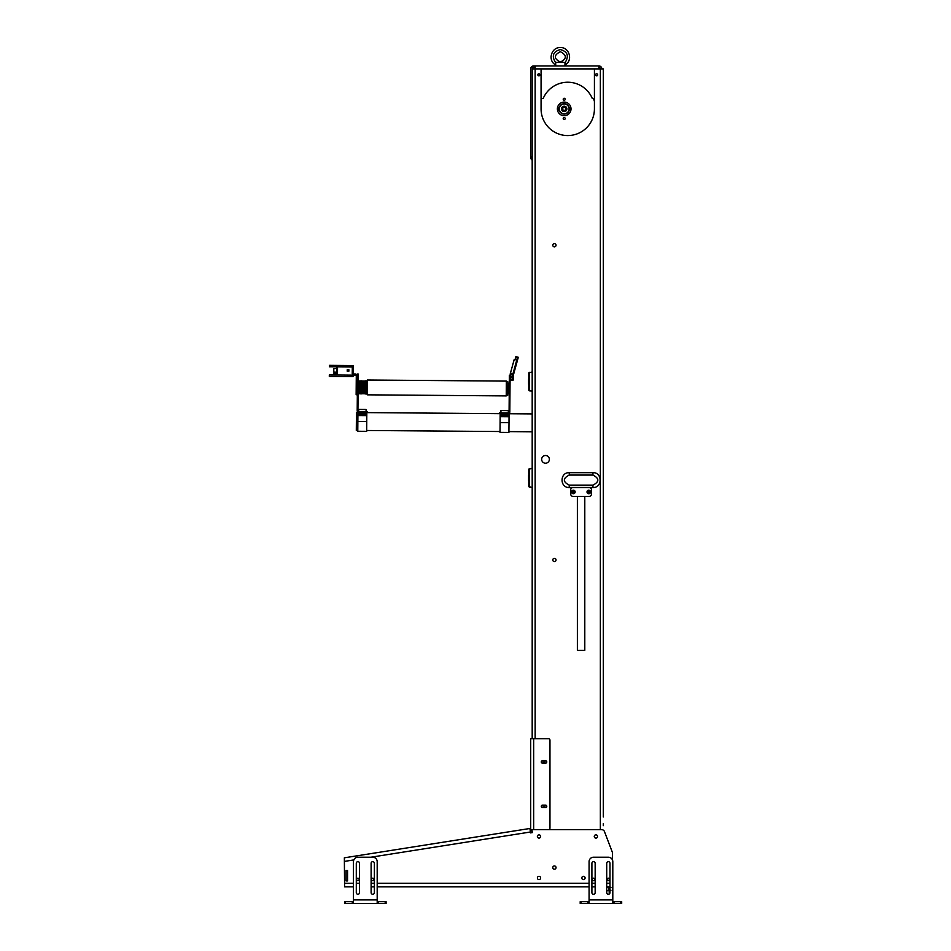 <?xml version="1.0" encoding="UTF-8"?>
<svg xmlns="http://www.w3.org/2000/svg" width="951" height="951" viewBox="0 0 951 951"><rect width="100%" height="100%" fill="white"/><g stroke="black" fill="none" stroke-linecap="round" stroke-linejoin="round"><path stroke-width="1.43" d="M508.999 422.672L508.916 432.443L500.024 432.372L500.167 414.6L509.058 414.66L508.999 422.672L500.107 422.601M500.167 415.48L509.058 415.551M366.076 411.854L366.099 409.489L358.693 409.429L358.67 411.807L367.561 411.866L367.561 412.615L358.67 412.544L357.196 411.046L358.67 412.544L356.447 412.52L356.304 430.411L357.79 430.411M366.741 421.555L366.67 431.326L357.778 431.267L357.921 413.483L366.813 413.554L366.741 421.555L357.861 421.483M357.909 414.374L366.801 414.434M357.196 411.046L357.493 374.005L358.23 374.016L357.933 411.058M357.398 385.88L358.135 385.88M509.819 412.247L508.333 412.972L499.441 412.9L499.43 413.649L508.321 413.721L509.819 412.247L509.998 389.316L509.26 389.304L509.272 387.069L509.367 375.193L510.105 375.205L509.998 389.316M512.446 376.477L510.402 375.942L510.366 380.388L512.114 380.412L512.446 376.477M512.494 375.479L513.219 375.669A0.737 0.737 0 0 0 513.183 375.871L513.16 380.115L512.411 380.115L512.446 375.859A1.486 1.486 0 0 1 512.494 375.479L517.582 357.1L515.87 356.625L514.788 360.512L513.992 360.286L510.2 374.005L512.72 374.694M512.137 377.071L510.402 377.06M512.114 379.294L510.378 379.283M510.021 387.069L509.272 387.069M509.082 412.247L509.26 389.304M500.927 412.912L500.939 410.547L508.345 410.606L508.321 413.721L532.191 413.899M509.249 390.314L507.822 382.884L509.284 386.76M506.241 395.913L507.727 395.236L507.834 381.803L506.36 381.101L367.312 380.008L367.193 394.831L506.241 395.913L506.36 381.101L507.834 381.803M367.205 393.785L366.515 393.785L366.622 381.042L367.3 381.042M358.111 389.125L359.371 391.241L358.254 389.125L358.289 385.571L359.43 383.467L358.135 385.571M359.371 390.576L359.442 380.982L360.286 380.994L360.179 393.738L359.347 393.726L359.371 390.576M360.179 393.738L360.286 380.994M360.548 393.048L360.631 381.684M359.847 393.738L361.237 393.904L360.988 380.994M360.881 393.738L361.249 393.06L361.594 393.75L362.046 381.696L361.689 381.006L361.344 381.684L362.402 381.006L362.295 393.75L362.046 381.696M362.688 390.255L362.402 381.006L362.747 381.696L363.104 381.018L362.688 390.255M363.389 390.255L363.104 381.018L363.46 381.696L363.805 381.018L363.389 390.255M364.851 381.708L364.506 381.03L364.15 381.708L365.208 381.03L365.101 393.773L364.768 393.084L364.411 393.773L364.506 381.03L364.768 393.084L363.71 393.762L363.805 381.018M361.332 381.672L361.332 380.84L359.942 380.994M366.61 380.875L365.22 380.864L365.113 393.94L366.504 393.952L366.61 380.875M357.469 376.37A2.366 2.366 0 0 0 355.115 373.981L352.239 373.969L352.298 367.003M353.035 375.158L329.319 374.967L329.308 376.453L353.023 376.632L353.035 375.158L355.103 375.17A1.189 1.189 0 0 1 356.28 376.37L356.138 394.736L357.326 394.748M335.251 375.015L335.263 373.826L333.777 373.814L333.765 375.003M335.263 373.826L337.486 373.85L337.534 366.884M357.338 393.274L356.15 393.262M353.332 367.003L353.285 373.969L353.332 367.003L329.391 366.824L329.403 365.339L353.106 365.529L353.094 367.003M336.797 366.884L336.737 373.838M347.234 369.701L348.862 369.713L348.851 371.199L347.222 371.187L347.234 369.701M336.785 368.584L333.825 368.56L333.789 372.114L336.761 372.138M513.659 371.27L516.738 360.12M515.026 359.656L514.229 359.43L513.992 360.286M513.219 375.669L518.295 357.291L517.582 357.1M592.937 472.683C602.494 472.231 602.494 487.958 592.937 487.506L589.085 487.506A2.366 2.366 0 0 1 591.463 489.872L591.463 494.021A2.366 2.366 0 0 1 589.085 496.398L573.084 496.398A2.366 2.366 0 0 1 570.707 494.021L570.707 489.872A2.366 2.366 0 0 1 573.084 487.506L569.233 487.506C559.675 487.958 559.675 472.231 569.233 472.683L592.937 472.683L592.937 475.06C599.439 478.412 599.439 481.777 592.937 485.129L592.937 487.506M601.828 68.888A2.96 2.96 0 0 0 598.868 65.928L535.151 65.928L535.151 68.888L541.071 68.888L541.071 108.901A26.676 26.676 0 0 0 567.747 135.565A26.676 26.676 0 0 0 594.423 108.901L594.423 68.888L603.314 68.888L603.314 816.98M556.038 245.227A1.629 1.629 0 0 1 553.601 246.642A1.629 1.629 0 0 1 553.601 243.813A1.629 1.629 0 0 1 556.038 245.227M556.038 559.961A1.629 1.629 0 0 1 553.601 561.375A1.629 1.629 0 0 1 553.601 558.558A1.629 1.629 0 0 1 556.038 559.961M545.03 761.787A0.987 0.987 0 0 1 543.544 762.643A0.987 0.987 0 0 1 543.544 760.931A0.987 0.987 0 0 1 545.03 761.787M545.03 806.246A0.987 0.987 0 0 1 543.544 807.09A0.987 0.987 0 0 1 543.544 805.39A0.987 0.987 0 0 1 545.03 806.246M549.369 459.345A3.852 3.852 0 0 1 543.592 462.685A3.852 3.852 0 0 1 543.592 456.016A3.852 3.852 0 0 1 549.369 459.345M597.68 74.82A1.034 1.034 0 0 1 596.122 75.711A1.034 1.034 0 0 1 596.122 73.916A1.034 1.034 0 0 1 597.68 74.82M539.895 74.82A1.034 1.034 0 0 1 538.337 75.711A1.034 1.034 0 0 1 538.337 73.916A1.034 1.034 0 0 1 539.895 74.82M603.314 68.888L603.314 141.651M603.314 144.314L603.314 184.613M603.314 187.288L603.314 258.708M603.314 261.382L603.314 332.802M603.314 335.465L603.314 406.897M603.314 409.56L603.314 480.54M603.314 484.095L603.314 518.105M603.314 520.625L603.314 525.451M603.314 526.902L603.314 529.6M603.314 531.05L603.314 554.635M603.314 558.189L603.314 592.188M603.314 594.708L603.314 628.718M603.314 632.272L603.314 666.282M603.314 668.803L603.314 702.813M603.314 706.367L603.314 740.377M603.314 742.897L603.314 776.908M603.314 780.462L603.314 809.206M603.314 812.76L603.314 814.472M603.314 422.898L603.314 420.817M603.314 348.803L603.314 346.735M603.314 274.708L603.314 272.64M603.314 200.625L603.314 198.545M603.314 825.658L603.314 823.578M603.314 677.469L603.314 675.4M600.354 829.652L600.354 68.888A1.486 1.486 0 0 0 598.868 67.402M598.868 68.888L598.868 65.928L533.666 65.928A2.96 2.96 0 0 0 530.706 68.888L530.706 157.497L532.191 157.497L530.706 157.497L530.836 158.389L530.706 157.497M594.423 98.524L592.318 98.524A26.676 26.676 0 0 0 543.176 98.524L541.071 98.524M538.848 75.795A0.987 0.987 0 0 1 538.004 74.321A0.987 0.987 0 0 1 539.704 74.321A0.987 0.987 0 0 1 538.848 75.795M596.646 75.795A0.987 0.987 0 0 1 595.79 74.321A0.987 0.987 0 0 1 597.501 74.321A0.987 0.987 0 0 1 596.646 75.795M530.706 156.618L532.191 156.618L532.191 157.723M532.191 160.065A2.96 2.96 0 0 1 530.836 158.389L532.191 158.389M532.191 738.677L532.191 68.888A1.486 1.486 0 0 1 533.666 67.402L535.151 67.402M370.926 857.22L530.444 832.006L530.706 832.862L530.706 738.677L548.489 738.677A1.486 1.486 0 0 1 549.963 740.151L549.963 828.178A1.486 1.486 0 0 1 548.489 829.652M532.191 831.614L532.191 832.624M530.706 829.652L601.686 829.652A2.96 2.96 0 0 1 604.456 831.566L612.503 852.643L612.503 860.073M542.557 763.201A1.26 1.26 0 0 1 541.297 761.941A1.26 1.26 0 0 1 542.557 760.681L545.517 760.681A1.26 1.26 0 0 1 546.777 761.941A1.26 1.26 0 0 1 545.517 763.201L542.557 763.201M542.557 807.649A1.26 1.26 0 0 1 541.297 806.389A1.26 1.26 0 0 1 542.557 805.128L545.517 805.128A1.26 1.26 0 0 1 546.777 806.389A1.26 1.26 0 0 1 545.517 807.649L542.557 807.649M589.525 491.952A0.725 0.725 0 0 1 588.431 492.582A0.725 0.725 0 0 1 588.431 491.322A0.725 0.725 0 0 1 589.525 491.952M574.107 491.952A0.725 0.725 0 0 1 573.013 492.582A0.725 0.725 0 0 1 573.013 491.322A0.725 0.725 0 0 1 574.107 491.952M532.191 68.888L535.151 68.888L535.151 738.677M528.78 469.33L532.191 468.261M528.78 469.176L528.78 486.567L532.191 487.483L529.267 487.15L529.267 468.593M528.601 475.179L528.601 480.564L528.78 475.167M532.191 371.948L528.78 372.863L528.78 390.243L528.78 372.863M528.601 384.24L528.601 378.867L528.78 384.263M530.444 832.006L529.897 828.487L344.357 857.814L344.583 886.855L353.332 886.855M537.374 836.476A1.629 1.629 0 0 0 539.811 837.879A1.629 1.629 0 0 0 539.811 835.061A1.629 1.629 0 0 0 537.374 836.476M530.587 832.886L532.346 832.601L531.871 829.652M537.374 877.963A1.629 1.629 0 0 0 539.811 879.378A1.629 1.629 0 0 0 539.811 876.549A1.629 1.629 0 0 0 537.374 877.963M581.822 877.963A1.629 1.629 0 0 0 584.271 879.378A1.629 1.629 0 0 0 584.271 876.549A1.629 1.629 0 0 0 581.822 877.963M594.268 836.476A1.629 1.629 0 0 0 596.717 837.879A1.629 1.629 0 0 0 596.717 835.061A1.629 1.629 0 0 0 594.268 836.476M552.781 867.585A1.629 1.629 0 0 0 555.229 869A1.629 1.629 0 0 0 555.229 866.183A1.629 1.629 0 0 0 552.781 867.585M356.673 879.449A1.236 1.236 0 0 0 358.539 880.519A1.236 1.236 0 0 0 358.539 878.367A1.236 1.236 0 0 0 356.673 879.449M371.496 879.449A1.236 1.236 0 0 0 373.351 880.519A1.236 1.236 0 0 0 373.351 878.367A1.236 1.236 0 0 0 371.496 879.449M607.107 879.449A1.236 1.236 0 0 0 608.961 880.519A1.236 1.236 0 0 0 608.961 878.367A1.236 1.236 0 0 0 607.107 879.449M347.555 880.923L347.555 870.557L346.069 870.557L346.069 880.923L347.555 880.923L346.069 880.923L346.069 870.557L347.555 870.557L347.555 880.923M351.929 856.613L355.151 856.114M592.283 879.449A1.236 1.236 0 0 0 594.149 880.519A1.236 1.236 0 0 0 594.149 878.367A1.236 1.236 0 0 0 592.283 879.449M371.116 886.855L374.373 886.855L371.116 886.855M377.19 886.855L589.085 886.855L377.19 886.855M591.902 886.855L595.16 886.855L591.902 886.855M606.726 886.855L609.983 886.855M344.583 886.855L353.475 886.855M606.726 887.01L610.958 887.331M610.958 890.231L606.726 890.552M606.726 890.707L609.983 890.707M608.902 890.231L608.902 887.331M372.744 857.22A4.446 4.446 0 0 1 377.19 861.665L377.19 903.45L353.475 903.45L353.475 861.665A4.446 4.446 0 0 1 357.921 857.22L372.744 857.22M374.373 892.632A1.629 1.629 0 0 1 372.744 894.261A1.629 1.629 0 0 1 371.116 892.632L371.116 863.294A1.629 1.629 0 0 1 372.744 861.665A1.629 1.629 0 0 1 374.373 863.294L374.373 892.632A1.629 1.629 0 0 1 372.744 894.261A1.629 1.629 0 0 1 371.116 892.632M359.549 892.632A1.629 1.629 0 0 1 357.921 894.261A1.629 1.629 0 0 1 356.292 892.632L356.292 863.294A1.629 1.629 0 0 1 357.921 861.665A1.629 1.629 0 0 1 359.549 863.294L359.549 892.632A1.629 1.629 0 0 1 357.921 894.261A1.629 1.629 0 0 1 356.292 892.632M377.488 903.45L378.367 903.45L378.367 901.667L377.488 901.667L377.19 903.45M353.475 903.45L353.178 901.667L344.583 901.667L344.583 903.45L345.475 903.45L345.475 901.667M352.298 901.667L352.298 903.45L353.178 903.45M352.298 903.45L345.475 903.45M385.191 901.667L385.191 903.45L386.082 903.45L386.082 901.667L378.367 901.667M385.191 903.45L378.367 903.45M608.355 857.22A4.446 4.446 0 0 1 612.801 861.665L612.801 903.45L589.085 903.45L589.085 861.665A4.446 4.446 0 0 1 593.531 857.22L608.355 857.22M609.983 892.632A1.629 1.629 0 0 1 608.355 894.261A1.629 1.629 0 0 1 606.726 892.632L606.726 863.294A1.629 1.629 0 0 1 608.355 861.665A1.629 1.629 0 0 1 609.983 863.294L609.983 892.632A1.629 1.629 0 0 1 609.222 894.011L609.222 890.707M595.16 892.632A1.629 1.629 0 0 1 593.531 894.261A1.629 1.629 0 0 1 591.902 892.632L591.902 863.294A1.629 1.629 0 0 1 593.531 861.665A1.629 1.629 0 0 1 595.16 863.294L595.16 892.632A1.629 1.629 0 0 1 593.531 894.261A1.629 1.629 0 0 1 591.902 892.632M613.098 903.45L613.977 903.45L613.977 901.667L613.098 901.667L613.098 903.45L588.788 903.45L588.788 901.667L580.193 901.667L580.193 903.45L581.085 903.45L581.085 901.667M587.896 901.667L587.896 903.45L588.788 903.45M587.896 903.45L581.085 903.45M620.801 901.667L620.801 903.45L621.692 903.45L621.692 901.667L613.977 901.667M620.801 903.45L613.977 903.45M558.118 110.375L558.118 107.415M559.01 108.901L559.224 107.415L558.023 107.415L558.023 110.375L559.224 110.375L559.01 108.901A5.183 5.183 0 0 1 566.784 104.408A5.183 5.183 0 0 1 566.784 113.395A5.183 5.183 0 0 1 559.01 108.901M559.307 108.901A4.886 4.886 0 0 1 566.641 104.658A4.886 4.886 0 0 1 566.641 113.133A4.886 4.886 0 0 1 559.307 108.901M561.506 108.901A2.687 2.687 0 0 1 565.536 106.571A2.687 2.687 0 0 1 565.536 111.219A2.687 2.687 0 0 1 561.506 108.901M562.267 108.901A1.926 1.926 0 0 1 565.156 107.225A1.926 1.926 0 0 1 565.156 110.566A1.926 1.926 0 0 1 562.267 108.901A1.926 1.926 0 0 1 565.156 107.225A1.926 1.926 0 0 1 565.156 110.566A1.926 1.926 0 0 1 562.267 108.901M562.683 108.901A1.51 1.51 0 0 0 564.953 110.209A1.51 1.51 0 0 0 564.953 107.594A1.51 1.51 0 0 0 562.683 108.901M570.564 111.315A6.812 6.812 0 0 1 557.381 108.901A6.812 6.812 0 0 1 565.429 102.197A6.812 6.812 0 0 1 570.564 111.315L570.564 106.476M593.531 98.524A31.121 31.121 0 0 1 594.423 101.507M565.179 99.261A0.987 0.987 0 0 1 563.705 100.117A0.987 0.987 0 0 1 563.705 98.417A0.987 0.987 0 0 1 565.179 99.261M565.179 118.53A0.987 0.987 0 0 1 563.705 119.386A0.987 0.987 0 0 1 563.705 117.674A0.987 0.987 0 0 1 565.179 118.53M573.084 487.506L589.085 487.506M590.571 491.952A1.783 1.783 0 0 1 587.896 493.486A1.783 1.783 0 0 1 587.896 490.407A1.783 1.783 0 0 1 590.571 491.952M575.153 491.952A1.783 1.783 0 0 1 572.49 493.486A1.783 1.783 0 0 1 572.49 490.407A1.783 1.783 0 0 1 575.153 491.952M587.825 491.952A0.963 0.963 0 0 0 589.275 492.784A0.963 0.963 0 0 0 589.275 491.108A0.963 0.963 0 0 0 587.825 491.952M572.419 491.952A0.963 0.963 0 0 0 573.857 492.784A0.963 0.963 0 0 0 573.857 491.108A0.963 0.963 0 0 0 572.419 491.952M555.729 65.928L555.693 62.362L560.341 62.124L564.989 62.374L564.953 65.928M564.989 62.374L555.693 62.374M564.965 62.362L563.349 62.279M563.063 62.267L561.126 62.148M560.341 62.124L560.341 62.077C553.684 58.617 553.684 55.158 560.341 51.699C566.998 55.158 566.998 58.617 560.341 62.077L560.341 62.124M565.524 65.928L565.524 61.934L564.989 62.433M560.341 47.55C569.209 47.122 573.144 60.079 565.524 64.644C573.144 60.079 569.209 47.122 560.341 47.55C551.473 47.122 547.538 60.079 555.158 64.644L555.158 65.928M577.376 650.353L584.794 650.353L577.376 650.353L577.376 496.398M509.047 416.74L500.155 416.669M366.789 415.623L357.897 415.551M357.374 388.115L358.123 388.115M357.457 377.702L358.194 377.713M510.081 378.902L509.344 378.902M517.344 357.956L515.632 357.481M512.958 373.838L510.437 373.137M592.937 475.06L569.233 475.06L569.233 472.683M569.233 475.06C562.73 478.412 562.73 481.777 569.233 485.129L569.233 487.506M594.423 68.888L541.071 68.888M533.666 738.677L533.666 829.652M528.78 390.243L532.191 391.158L529.267 390.825L529.267 372.281M588.063 491.964A26.699 26.699 0 0 1 588.954 492.654A26.699 26.699 0 0 0 588.063 491.964M588.419 491.322A27.424 27.424 0 0 1 589.489 492.154M589.085 883.301L377.19 883.301M359.549 883.301L356.292 883.301M374.373 883.301L371.116 883.301M609.983 883.301L606.726 883.301M344.583 861.38L353.831 859.918M353.475 883.301L344.583 883.301M595.16 883.301L591.902 883.301M353.475 899.896L377.19 899.896M589.085 899.896L612.801 899.896M565.524 61.934C569.078 55.598 567.355 51.485 560.341 49.583C553.327 51.485 551.592 55.598 555.158 61.934L555.693 62.433M366.682 430.482L500.036 431.528L366.682 430.482M532.191 431.79L508.928 431.599L532.191 431.778M367.561 412.615L499.43 413.649M509.106 390.314L507.739 394.154L509.106 390.314M358.254 389.125L359.371 391.241M361.951 393.06L361.594 393.75M362.664 393.072L362.295 393.75M363.365 393.072L362.997 393.762M364.768 393.084L364.411 393.773L364.067 393.084M363.46 381.696L363.104 381.018L363.46 381.696M364.15 381.708L364.506 381.03L364.15 381.708M592.937 485.129L569.233 485.129M609.222 880.317L609.222 878.569M584.794 650.353L584.794 496.398M356.304 430.411L357.79 430.423"/></g></svg>
